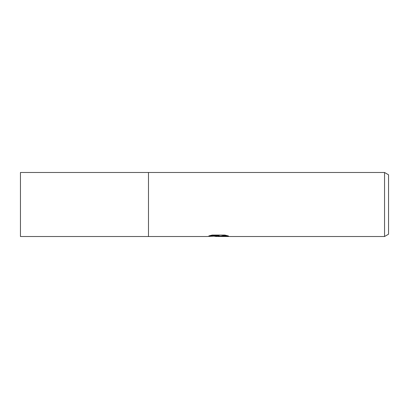 <?xml version="1.0" encoding="UTF-8"?>
<svg xmlns="http://www.w3.org/2000/svg" width="409" height="409" viewBox="0 0 409 409"><rect width="100%" height="100%" fill="white"/><g stroke="black" fill="none" stroke-linecap="round" stroke-linejoin="round"><path stroke-width="0.61" d="M384.547 236.509L384.547 172.491L388.55 174.801L388.55 234.199L384.547 236.509L217.839 236.509L218.334 236.249L216.32 236.509L214.117 236.192M210.354 235.492L219.117 235.492L219.117 235.901L206.949 236.509L148.482 236.509L148.482 172.491L20.45 172.491L20.45 236.509L148.482 236.509L148.482 172.491L384.547 172.491M219.117 235.901L208.881 235.901L212.215 235.063L224.843 235.063L228.508 235.998L224.26 235.973L221.228 236.509M220.385 236.111L216.32 236.509M218.334 235.952L218.334 236.249M215.753 236.111L217.624 235.998M221.105 236.489L221.105 236.09L222.603 235.753L226.719 235.492M218.334 236.111L221.105 236.111"/></g></svg>
